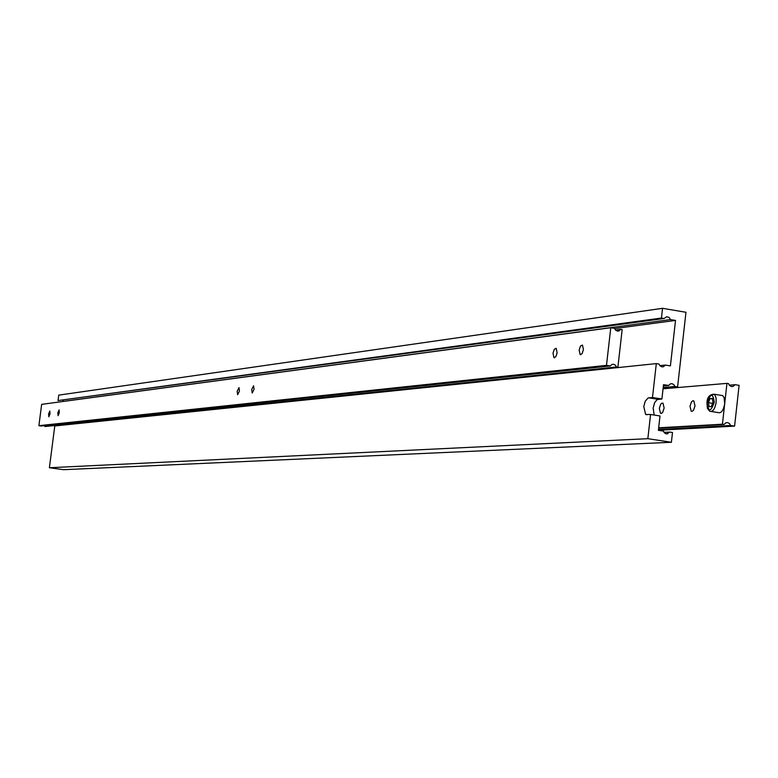<?xml version="1.0" encoding="UTF-8"?>
<svg xmlns="http://www.w3.org/2000/svg" width="778" height="778" viewBox="0 0 778 778"><rect width="100%" height="100%" fill="white"/><g stroke="black" fill="none" stroke-linecap="round" stroke-linejoin="round"><path stroke-width="1.17" d="M711.335 411.504L718.201 412.583C721.284 413.4 723.452 410.473 724.688 403.792L722.422 424.224L723.978 424.467L726.107 422.697L727.712 422.619L729.521 423.602L730.62 425.498L734.597 426.12L739.1 385.343L735.132 384.702L733.07 386.433L731.456 386.53L729.618 385.548L728.5 383.632L726.953 383.379L724.688 403.792L724.075 397.5L722.665 395.603L721.002 395.341M695.017 405.883L693.509 410.239L692.157 411.338L691.185 411.192L689.989 406.233L691.486 401.876L692.848 400.777L693.82 400.923L695.017 405.883M664.14 408.051L662.7 412.301L661.738 413.244L660.473 413.254L659.326 408.392L660.765 404.152L661.728 403.208L662.992 403.199L664.14 408.051M722.422 424.224L658.665 427.803M726.953 383.379L663.05 388.786M723.978 424.467L658.626 428.124M730.62 425.498L658.48 429.466M734.597 426.12L658.392 430.263M735.132 384.702L729.287 385.188M710.013 398.56L708.437 402.712L709.108 406.709L711.364 406.554L712.949 402.391L712.269 398.385L710.013 398.56L712.356 398.929M712.57 403.364L708.437 402.712M650.573 414.489L647.841 438.685L671.395 442.274L672.493 432.49L669.819 432.082L666.59 433.9L664.772 433.171L663.41 431.09L658.383 430.322L659.997 415.958L650.573 414.489L645.623 414.47L643.776 406.563L645.215 401.234L648.152 397.908L652.479 397.519L661.903 398.997L657.109 399.581L654.599 402.712L653.16 408.032L654.172 415.053M62.872 400.359L63.689 401.39M661.903 398.997L663.517 384.663L668.535 385.47L670.51 383.817L672.075 383.71L673.855 384.653L674.934 386.491L677.599 386.909L685.963 312.279L662.545 308.312L58.749 395.127L58.049 400.563L664.111 318.503L666.736 316.743L669.07 317.424L670.51 319.583L63.495 401.36M670.51 319.583L675.518 320.419L670.412 365.893L665.394 365.077L663.459 366.71L661.884 366.827L660.075 365.893L658.985 364.036L656.311 363.608L652.479 397.519M656.311 363.608L54.781 425.955L49.393 467.743L63.504 469.688L671.395 442.274M647.841 438.685L49.393 467.743M669.819 432.082L664.023 432.383M668.535 385.47L663.381 385.917M674.934 386.491L663.196 387.493M677.599 386.909L663.128 388.144M662.545 308.312L661.446 318.056L58.049 400.563M661.446 318.056L664.111 318.503M675.518 320.419L614.581 328.569M665.394 365.077L659.841 365.641M48.586 414.013L48.829 416.784L50.045 413.838L49.792 411.066L48.586 414.013M57.825 412.904L58.087 415.705L59.323 412.719L59.06 409.918L57.825 412.904M237.173 391.295L237.65 394.709L239.468 391.013L238.982 387.6L237.173 391.295M251.702 389.535L252.208 393.007L254.075 389.253L253.579 385.791L251.702 389.535M553.012 353.231L553.946 357.676L555.852 356.703L557.126 352.745L556.192 348.311L554.286 349.273L553.012 353.231M579.153 350.09L580.125 354.603L582.109 353.63L583.432 349.575L582.459 345.062L580.476 346.025L579.153 350.09M616.439 366.963L44.939 426.539L617.888 367.197L616.439 366.963L615.369 365.183L613.618 364.279L612.082 364.396L610.215 365.971L606.48 365.368L610.779 327.723L614.503 328.345L615.592 330.154L617.372 331.049L618.918 330.913L620.718 329.376L622.167 329.609L617.888 367.197M44.939 426.539L44.424 425.654M606.48 365.368L38.9 425.673L41.166 426.004L610.215 365.971M38.9 425.673L41.652 404.356L610.779 327.723M615.495 330.066L620.718 329.376M710.46 395.467L714.146 394.242L714.778 394.816L716.052 397.937L716.149 402.44C714.914 409.131 712.765 412.068 709.692 411.251L707.406 408.285L706.969 402.868M714.272 402.294C712.949 392.861 710.557 393.036 707.114 402.81C708.427 412.243 710.81 412.068 714.272 402.294M648.599 397.821L657.994 399.299M706.969 402.829C707.153 397.247 709.546 394.378 714.146 394.242L722.665 395.603M691.185 411.192L692.138 411.338M660.473 413.254L661.358 413.4M733.07 386.433L731.592 386.549M667.748 433.774L666.26 433.852M663.459 366.71L662.059 366.856M645.623 414.47L647.199 414.713M554.626 357.783L553.946 357.676M580.855 354.719L580.125 354.603M617.625 331.078L618.918 330.913"/></g></svg>
